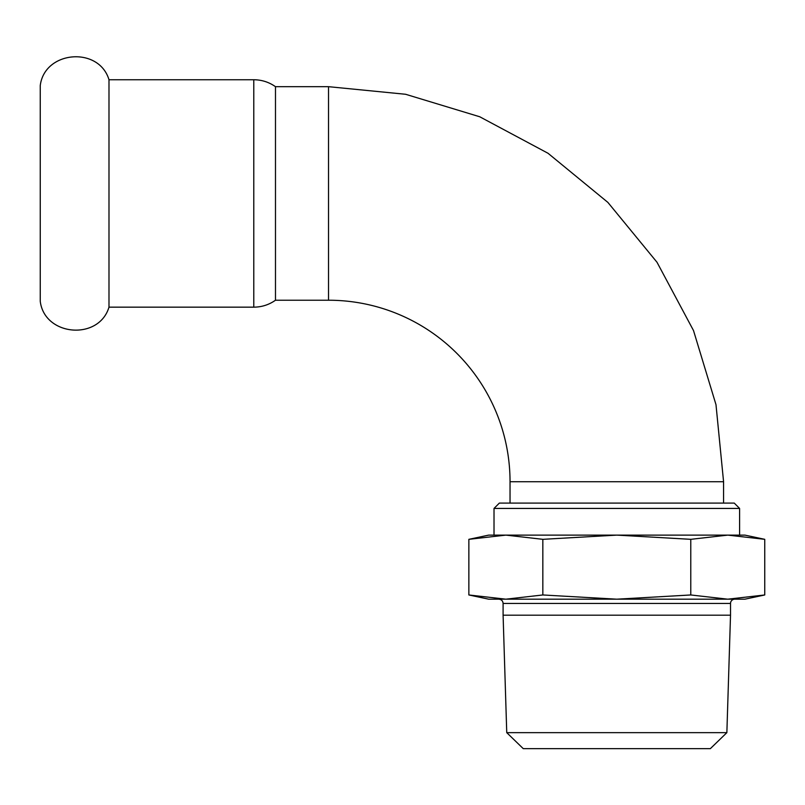 <?xml version="1.0" encoding="UTF-8"?>
<svg xmlns="http://www.w3.org/2000/svg" width="805" height="805" viewBox="0 0 805 805"><rect width="100%" height="100%" fill="white"/><g stroke="black" fill="none" stroke-linecap="round" stroke-linejoin="round"><path stroke-width="1.21" d="M253.786 79.745L253.786 307.158L108.987 307.158L108.987 79.745L253.786 79.745C261.746 79.806 268.971 82.12 275.481 86.678L328.531 86.678L328.531 300.225L275.481 300.225L275.481 86.678M108.987 307.158C98.894 340.897 44.466 336.249 40.25 301.291L40.25 85.612C44.466 50.665 98.884 46.006 108.987 79.745M739.594 508.428L734.251 503.085L499.362 503.085L494.018 508.428L739.594 508.428L739.594 535.114L727.76 535.114L764.75 539.33L764.75 594.965L727.76 599.182L498.828 599.182C501.445 599.453 502.863 600.882 503.095 603.448L730.517 603.448L730.517 615.191L503.095 615.191L506.748 732.651L726.865 732.651L730.517 615.191M506.748 732.651L523.26 748.65L710.352 748.65L726.865 732.651M730.517 603.448A4.267 4.267 0 0 1 734.784 599.182L616.801 599.182L542.832 594.965L542.832 539.33L616.801 535.114L690.781 539.33L727.76 535.114L505.852 535.114L542.832 539.33M764.75 594.965L744.927 599.182L727.76 599.182L690.781 594.965L690.781 539.33M542.832 594.965L505.852 599.182L488.685 599.182L468.862 594.965L468.862 539.33L505.852 535.114L488.685 535.114L468.862 539.33M690.781 594.965L616.801 599.182M505.852 599.182L468.862 594.965M764.75 539.33L744.927 535.114L727.76 535.114M723.574 503.085L723.574 481.732L510.038 481.732A181.507 181.507 0 0 0 328.531 300.225M494.018 508.428L494.018 535.114M503.095 603.448L503.095 615.191M510.038 481.732L510.038 503.085M723.574 481.732L715.987 404.663L693.508 330.553L657.001 262.259L607.876 202.397L548.014 153.262L479.71 116.755L405.599 94.276L328.531 86.678M253.786 307.158C261.746 307.108 268.971 304.793 275.481 300.225"/></g></svg>

